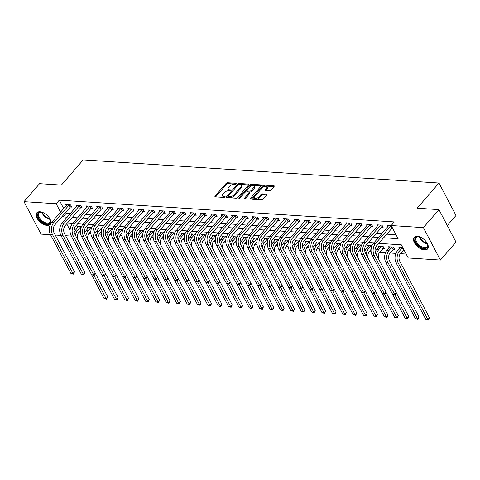 <?xml version="1.0" encoding="UTF-8"?>
<svg xmlns="http://www.w3.org/2000/svg" width="480" height="480" viewBox="0 0 480 480"><rect width="100%" height="100%" fill="white"/><g stroke="black" fill="none" stroke-linecap="round" stroke-linejoin="round"><path stroke-width="0.72" d="M236.346 183.81A0.78 0.384 -27.7 0 0 236.466 183.414A0.78 0.384 -27.7 0 0 236.202 183.282L227.544 182.718A1.116 0.546 -27.7 0 0 226.116 183.372L215.106 196.086A1.116 0.546 -27.7 0 0 214.932 196.656A1.116 0.546 -27.7 0 0 215.31 196.842L223.968 197.406A0.78 0.384 -27.7 0 0 224.964 196.95A0.78 0.384 -27.7 0 0 225.084 196.548A0.78 0.384 -27.7 0 0 224.826 196.416L223.704 196.344A3.57 1.746 -27.7 0 1 222.504 195.744A3.57 1.746 -27.7 0 1 223.05 193.914L223.968 192.858A3.57 1.746 -27.7 0 1 228.534 190.764L229.656 190.836A0.78 0.384 -27.7 0 0 230.652 190.38A0.78 0.384 -27.7 0 0 230.772 189.978A0.78 0.384 -27.7 0 0 230.514 189.846L229.392 189.774A3.57 1.746 -27.7 0 1 228.192 189.174A3.57 1.746 -27.7 0 1 228.744 187.344L229.656 186.288A3.57 1.746 -27.7 0 1 234.222 184.194L235.344 184.266A0.78 0.384 -27.7 0 0 236.346 183.81M424.476 249.954A8.856 4.83 40.9 0 1 415.824 244.812A8.856 4.83 40.9 0 1 414.192 237.318A8.856 4.83 40.9 0 1 417.294 236.28A8.856 4.83 40.9 0 1 425.946 241.422A8.856 4.83 40.9 0 1 427.584 248.916A8.856 4.83 40.9 0 1 424.476 249.954M47.106 225.432A8.856 4.83 40.9 0 1 38.454 220.29A8.856 4.83 40.9 0 1 36.822 212.79A8.856 4.83 40.9 0 1 39.93 211.752A8.856 4.83 40.9 0 1 48.582 216.894A8.856 4.83 40.9 0 1 50.214 224.388A8.856 4.83 40.9 0 1 47.106 225.432M269.562 190.71A1.116 0.546 -27.7 0 0 270.99 190.056L274.08 186.486A1.116 0.546 -27.7 0 0 274.248 185.916A1.116 0.546 -27.7 0 0 273.876 185.73L264.258 185.1A1.116 0.546 -27.7 0 0 262.83 185.754L251.82 198.474A1.116 0.546 -27.7 0 0 251.646 199.044A1.116 0.546 -27.7 0 0 252.024 199.23L261.642 199.854A1.116 0.546 -27.7 0 0 263.064 199.2L266.796 194.892A1.116 0.546 -27.7 0 0 266.97 194.322A1.116 0.546 -27.7 0 0 266.592 194.136L262.476 193.866A1.116 0.546 -27.7 0 0 261.054 194.52L259.2 196.656A2.982 1.458 -27.7 0 1 256.488 198.282A2.982 1.458 -27.7 0 1 254.382 197.898A2.982 1.458 -27.7 0 1 254.844 196.374L262.092 188.004A2.982 1.458 -27.7 0 1 264.804 186.378A2.982 1.458 -27.7 0 1 266.91 186.756A2.982 1.458 -27.7 0 1 266.448 188.286L265.242 189.678A1.116 0.546 -27.7 0 0 265.068 190.254A1.116 0.546 -27.7 0 0 265.446 190.44L269.562 190.71M50.568 234.72L41.034 234.096L24 201.654L39.582 183.66L61.374 185.082L83.184 159.894L438.966 183.018L417.156 208.2L438.948 209.622L423.372 227.61L440.406 260.052L408.228 257.964L401.322 244.812L378.69 243.336M24 201.654L56.172 203.742L60.594 212.166M383.55 237.726L398.1 238.674L391.194 225.522L394.314 221.922L59.292 200.148L56.172 203.742M391.194 225.522L423.372 227.61M248.73 184.842A1.116 0.546 -27.7 0 0 248.904 184.266A1.116 0.546 -27.7 0 0 248.526 184.08L238.908 183.456A1.116 0.546 -27.7 0 0 237.486 184.11L226.476 196.824A1.116 0.546 -27.7 0 0 226.302 197.394A1.116 0.546 -27.7 0 0 226.674 197.586L236.292 198.21A1.116 0.546 -27.7 0 0 237.72 197.556L248.73 184.842M251.586 184.278L261.198 184.902A1.116 0.546 -27.7 0 1 261.576 185.094A1.116 0.546 -27.7 0 1 261.402 185.664L250.392 198.378A1.116 0.546 -27.7 0 1 248.964 199.032L244.854 198.762A1.116 0.546 -27.7 0 1 244.476 198.576A1.116 0.546 -27.7 0 1 244.65 198.006L249.114 192.846A1.116 0.546 -27.7 0 0 249.288 192.276A1.116 0.546 -27.7 0 0 248.91 192.09L246.18 191.91A1.116 0.546 -27.7 0 0 244.752 192.564L240.102 197.934A0.78 0.384 -27.7 0 1 239.394 198.36A0.78 0.384 -27.7 0 1 238.842 198.258A0.78 0.384 -27.7 0 1 238.962 197.862L250.158 184.932A1.116 0.546 -27.7 0 1 251.586 184.278L252.042 185.154L261.324 185.76M59.292 200.148L63.708 208.566M65.688 212.334L66.198 213.3L70.344 213.57M75.306 213.894L80.724 214.242M85.686 214.566L91.098 214.92M96.06 215.238L101.478 215.592M106.44 215.916L111.858 216.27M116.82 216.588L122.238 216.942M127.2 217.266L132.612 217.614M137.58 217.938L142.992 218.292M147.954 218.616L153.372 218.964M158.334 219.288L163.752 219.642M168.714 219.96L174.132 220.314M179.094 220.638L184.506 220.992M189.468 221.31L194.886 221.664M199.848 221.988L205.266 222.336M210.228 222.66L215.646 223.014M220.608 223.338L226.02 223.686M230.982 224.01L236.4 224.364M241.362 224.682L246.78 225.036M251.742 225.36L257.16 225.708M262.122 226.032L267.54 226.386M272.502 226.71L277.914 227.058M282.876 227.382L288.294 227.736M293.256 228.06L298.674 228.408M303.636 228.732L309.054 229.086M314.016 229.404L319.428 229.758M324.39 230.082L329.808 230.43M334.77 230.754L340.188 231.108M345.15 231.432L350.568 231.78M355.53 232.104L360.942 232.458M365.91 232.776L371.322 233.13M376.284 233.454L381.702 233.808M386.664 234.126L396.036 234.738M70.404 207.012L71.76 207.096L70.608 204.906L65.628 204.582L66.21 205.686M80.784 207.684L82.14 207.774L80.988 205.578L76.008 205.254L76.584 206.358M91.164 208.356L92.52 208.446L91.368 206.256L86.388 205.932L86.964 207.036M101.544 209.034L102.894 209.124L101.748 206.928L96.762 206.604L97.344 207.708M111.918 209.706L113.274 209.796L112.122 207.606L107.142 207.282L107.724 208.386M122.298 210.384L123.654 210.468L122.502 208.278L117.522 207.954L118.098 209.058M132.678 211.056L134.034 211.146L132.882 208.95L127.902 208.626L128.478 209.73M143.058 211.734L144.414 211.818L143.262 209.628L138.276 209.304L138.858 210.408M153.438 212.406L154.788 212.496L153.636 210.3L148.656 209.976L149.238 211.08M163.812 213.078L165.168 213.168L164.016 210.978L159.036 210.654L159.618 211.758M174.192 213.756L175.548 213.84L174.396 211.65L169.416 211.326L169.992 212.43M184.572 214.428L185.928 214.518L184.776 212.328L179.796 212.004L180.372 213.102M194.952 215.106L196.302 215.19L195.156 213L190.17 212.676L190.752 213.78M205.326 215.778L206.682 215.868L205.53 213.672L200.55 213.348L201.132 214.452M215.706 216.456L217.062 216.54L215.91 214.35L210.93 214.026L211.506 215.13M226.086 217.128L227.442 217.218L226.29 215.022L221.31 214.698L221.886 215.802M236.466 217.8L237.822 217.89L236.67 215.7L231.684 215.376L232.266 216.48M246.846 218.478L248.196 218.562L247.044 216.372L242.064 216.048L242.646 217.152M257.22 219.15L258.576 219.24L257.424 217.05L252.444 216.726L253.02 217.824M267.6 219.828L268.956 219.912L267.804 217.722L262.824 217.398L263.4 218.502M277.98 220.5L279.336 220.59L278.184 218.394L273.204 218.07L273.78 219.174M288.36 221.172L289.71 221.262L288.564 219.072L283.578 218.748L284.16 219.852M298.734 221.85L300.09 221.94L298.938 219.744L293.958 219.42L294.54 220.524M309.114 222.522L310.47 222.612L309.318 220.422L304.338 220.098L304.914 221.202M319.494 223.2L320.85 223.284L319.698 221.094L314.718 220.77L315.294 221.874M329.874 223.872L331.224 223.962L330.078 221.772L325.092 221.448L325.674 222.546M340.254 224.55L341.604 224.634L340.452 222.444L335.472 222.12L336.054 223.224M350.628 225.222L351.984 225.312L350.832 223.116L345.852 222.792L346.428 223.896M361.008 225.894L362.364 225.984L361.212 223.794L356.232 223.47L356.808 224.574M371.388 226.572L372.744 226.662L371.592 224.466L366.606 224.142L367.188 225.246M381.768 227.244L383.118 227.334L381.972 225.144L376.986 224.82L377.568 225.924M392.142 227.922L392.466 227.94M387.948 226.596L387.366 225.492L391.32 225.75M78.546 232.734L80.508 232.86M88.926 233.412L90.888 233.538M99.306 234.084L101.268 234.21M109.686 234.756L111.642 234.888M120.066 235.434L122.022 235.56M130.44 236.106L132.402 236.238M140.82 236.784L142.782 236.91M151.2 237.456L153.156 237.582M161.58 238.134L163.536 238.26M171.954 238.806L173.916 238.932M182.334 239.478L184.296 239.61M192.714 240.156L194.676 240.282M203.094 240.828L205.05 240.954M213.474 241.506L215.43 241.632M223.848 242.178L225.81 242.304M234.228 242.856L236.19 242.982M244.608 243.528L246.564 243.654M254.988 244.2L256.944 244.332M265.362 244.878L267.324 245.004M275.742 245.55L277.704 245.676M286.122 246.228L288.084 246.354M296.502 246.9L298.458 247.026M306.882 247.578L308.838 247.704M317.256 248.25L319.218 248.376M327.636 248.922L329.598 249.054M338.016 249.6L339.972 249.726M348.396 250.272L350.352 250.398M358.77 250.95L360.732 251.076M369.15 251.622L371.112 251.748M379.53 252.294L385.518 252.684M389.91 252.972L395.898 253.362M400.29 253.644L406.164 254.028M71.484 223.374L72 224.358M74.328 228.786L75.234 230.514M77.718 227.604L77.136 226.5L81.39 226.782M88.092 228.282L87.516 227.178L91.77 227.454M98.472 228.954L97.896 227.85L102.15 228.126M108.852 229.632L108.27 228.528L112.53 228.804M119.232 230.304L118.65 229.2L122.904 229.476M129.612 230.982L129.03 229.878L133.284 230.154M139.986 231.654L139.41 230.55L143.664 230.826M150.366 232.326L149.79 231.222L154.044 231.504M160.746 233.004L160.164 231.9L164.418 232.176M171.126 233.676L170.544 232.572L174.798 232.848M181.5 234.354L180.924 233.25L185.178 233.526M191.88 235.026L191.304 233.922L195.558 234.198M202.26 235.698L201.678 234.6L205.938 234.876M212.64 236.376L212.058 235.272L216.312 235.548M223.02 237.048L222.438 235.944L226.692 236.226M233.394 237.726L232.818 236.622L237.072 236.898M243.774 238.398L243.198 237.294L247.452 237.57M254.154 239.076L253.572 237.972L257.826 238.248M264.534 239.748L263.952 238.644L268.206 238.92M274.908 240.42L274.332 239.322L278.586 239.598M285.288 241.098L284.712 239.994L288.966 240.27M295.668 241.77L295.086 240.666L299.346 240.942M306.048 242.448L305.466 241.344L309.72 241.62M316.428 243.12L315.846 242.016L320.1 242.292M326.802 243.798L326.226 242.694L330.48 242.97M337.182 244.47L336.606 243.366L340.86 243.642M347.562 245.142L346.98 244.044L351.234 244.32M357.942 245.82L357.36 244.716L361.614 244.992M368.316 246.492L367.74 245.388L371.994 245.664M382.896 248.49L384.252 248.58L383.1 246.39L378.12 246.066L378.696 247.17M393.276 249.168L394.632 249.258L393.48 247.062L388.494 246.738L389.076 247.842M403.656 249.84L403.98 249.864M399.456 248.52L398.874 247.416L402.828 247.668M447.294 225.51L456 215.46L438.966 183.018M438.948 209.622L455.982 242.064L440.406 260.052M71.328 236.064L65.616 235.698M60.948 235.392L55.236 235.02M66.714 223.818L70.074 230.22M373.728 243.018L368.31 242.664M363.348 242.34L357.93 241.992M352.968 241.668L347.55 241.314M342.588 240.99L337.176 240.642M332.214 240.318L326.796 239.964M321.834 239.646L316.416 239.292M311.454 238.968L306.036 238.62M301.074 238.296L295.662 237.942M290.694 237.618L285.282 237.27M280.32 236.946L274.902 236.592M269.94 236.268L264.522 235.92M259.56 235.596L254.142 235.242M249.18 234.924L243.768 234.57M238.806 234.246L233.388 233.898M228.426 233.574L223.008 233.22M218.046 232.896L212.628 232.548M207.666 232.224L202.254 231.87M197.286 231.552L191.874 231.198M186.912 230.874L181.494 230.52M176.532 230.202L171.114 229.848M166.152 229.524L160.734 229.176M155.772 228.852L150.36 228.498M145.398 228.174L139.98 227.826M135.018 227.502L129.6 227.148M124.638 226.83L119.22 226.476M114.258 226.152L108.846 225.798M103.878 225.48L98.466 225.126M93.504 224.802L88.086 224.454M83.124 224.13L77.706 223.776M72.744 223.452L67.326 223.104M62.574 215.934L63.078 216.9L67.224 217.17M72.192 217.488L77.604 217.842M82.566 218.166L87.984 218.514M92.946 218.838L98.364 219.192M103.326 219.516L108.744 219.864M113.706 220.188L119.118 220.542M124.08 220.86L129.498 221.214M134.46 221.538L139.878 221.892M144.84 222.21L150.258 222.564M155.22 222.888L160.632 223.236M165.6 223.56L171.012 223.914M175.974 224.238L181.392 224.586M186.354 224.91L191.772 225.264M196.734 225.582L202.152 225.936M207.114 226.26L212.526 226.608M217.488 226.932L222.906 227.286M227.868 227.61L233.286 227.958M238.248 228.282L243.666 228.636M248.628 228.96L254.04 229.308M259.002 229.632L264.42 229.986M269.382 230.304L274.8 230.658M279.762 230.982L285.18 231.33M290.142 231.654L295.56 232.008M300.522 232.332L305.934 232.68M310.896 233.004L316.314 233.358M321.276 233.676L326.694 234.03M331.656 234.354L337.074 234.708M342.036 235.026L347.448 235.38M352.41 235.704L357.828 236.052M362.79 236.376L368.208 236.73M373.17 237.054L378.588 237.402M66.198 213.3L63.078 216.9M228.192 189.174L228.654 190.05A3.57 1.746 -27.7 0 0 229.854 190.65L229.392 189.774M230.262 190.68L229.854 190.65M222.504 195.744L222.96 196.62A3.57 1.746 -27.7 0 0 224.166 197.22L223.704 196.344M224.574 197.25L224.166 197.22M235.956 184.11L228 183.594A1.116 0.546 -27.7 0 0 226.578 184.248L215.646 196.866M228.21 196.23L227.016 197.604M248.646 184.938L239.37 184.332A1.116 0.546 -27.7 0 0 238.242 184.716M238.95 184.5A0.78 0.384 -27.7 0 0 237.954 184.962L228.288 196.122A0.78 0.384 -27.7 0 0 228.168 196.518A0.78 0.384 -27.7 0 0 228.432 196.65L229.614 196.728A3.57 1.746 -27.7 0 0 234.174 194.64L240.786 187.008A3.57 1.746 -27.7 0 0 241.332 185.184A3.57 1.746 -27.7 0 0 240.132 184.578L238.95 184.5M228.168 196.518L228.63 197.4A0.78 0.384 -27.7 0 0 228.888 197.532L228.432 196.65M241.332 185.184L241.794 186.06A3.57 1.746 -27.7 0 1 241.242 187.884L234.636 195.516A3.57 1.746 -27.7 0 1 230.07 197.604L228.888 197.532M245.19 198.786L249.576 193.728A1.116 0.546 -27.7 0 0 249.744 193.152L249.288 192.276M244.878 192.438L246.732 190.296M249.582 187.002L250.62 185.808L250.158 184.932M253.746 187.5A2.982 1.458 -27.7 0 0 254.208 185.97A2.982 1.458 -27.7 0 0 252.096 185.592A2.982 1.458 -27.7 0 0 249.384 187.212L246.834 190.164A1.116 0.546 -27.7 0 0 246.66 190.734A1.116 0.546 -27.7 0 0 247.038 190.92L249.768 191.1A1.116 0.546 -27.7 0 0 251.196 190.446L253.746 187.5L254.208 188.376A2.982 1.458 -27.7 0 0 254.67 186.846L254.208 185.97M246.66 190.734L247.122 191.61A1.116 0.546 -27.7 0 0 247.494 191.802L247.038 190.92M254.208 188.376L251.652 191.322A1.116 0.546 -27.7 0 1 250.224 191.976L247.494 191.802M252.042 185.154A1.116 0.546 -27.7 0 0 250.62 185.808M266.91 186.756L267.372 187.632A2.982 1.458 -27.7 0 1 266.91 189.162L265.788 190.464M254.382 197.898L254.844 198.78A2.982 1.458 -27.7 0 0 256.95 199.158A2.982 1.458 -27.7 0 0 259.662 197.532L259.2 196.656M266.718 194.988L262.938 194.742A1.116 0.546 -27.7 0 0 261.51 195.396L259.662 197.532M273.996 186.582L264.72 185.982A1.116 0.546 -27.7 0 0 263.292 186.636L262.29 187.794M254.67 196.584L252.36 199.254M80.478 230.466L78.858 232.344A5.676 3.864 93.7 0 0 77.814 239.832M75.474 235.38A8.52 5.796 -86.3 0 1 77.706 230.148L80.766 226.74M78.492 226.59L75.63 230.016L77.706 230.148M95.28 273.156L107.712 296.838L106.596 299.196L104.076 298.5L74.406 241.992A8.52 5.796 -86.3 0 1 74.124 241.392M104.076 298.5L106.152 298.638L93.99 275.466M74.208 232.332A8.52 5.796 -86.3 0 1 75.63 230.016M106.596 299.196L106.152 298.638L107.712 296.838M80.982 227.892L80.484 226.944M66.984 204.672L51.66 222.486L53.73 222.624L69.258 204.816M71.352 206.322L70.122 207.216L54.882 224.814A5.676 3.864 93.7 0 0 54.072 232.794L74.532 271.776L73.416 274.134L70.896 273.438L50.436 234.462A8.52 5.796 -86.3 0 1 51.66 222.486M70.896 273.438L72.972 273.57L52.512 234.594A8.52 5.796 -86.3 0 1 53.73 222.624M73.416 274.134L72.972 273.57L74.532 271.776M70.122 207.216L68.976 205.02M90.858 231.144L89.238 233.016A5.676 3.864 93.7 0 0 88.194 240.51M85.854 236.052A8.52 5.796 -86.3 0 1 88.086 230.826L91.14 227.412M88.872 227.268L86.01 230.688L88.086 230.826M105.66 273.834L118.092 297.516L116.976 299.874L114.456 299.178L84.786 242.664A8.52 5.796 -86.3 0 1 84.504 242.07M114.456 299.178L116.532 299.31L104.37 276.144M84.588 233.004A8.52 5.796 -86.3 0 1 86.01 230.688M116.976 299.874L116.532 299.31L118.092 297.516M91.356 228.564L90.864 227.616M101.238 231.816L99.612 233.694A5.676 3.864 93.7 0 0 98.568 241.182M96.234 236.73A8.52 5.796 -86.3 0 1 98.46 231.498L101.52 228.09M99.246 227.94L96.39 231.366L98.46 231.498M116.034 274.506L128.472 298.188L127.356 300.546L124.836 299.85L95.166 243.336A8.52 5.796 -86.3 0 1 94.884 242.742M124.836 299.85L126.912 299.988L114.75 276.816M94.968 233.682A8.52 5.796 -86.3 0 1 96.39 231.366M127.356 300.546L126.912 299.988L128.472 298.188M101.736 229.236L101.238 228.294M111.618 232.494L109.992 234.366A5.676 3.864 93.7 0 0 108.948 241.86M106.608 237.402A8.52 5.796 -86.3 0 1 108.84 232.176L111.9 228.762M109.626 228.612L106.764 232.038L108.84 232.176M126.414 275.178L138.846 298.86L137.736 301.224L135.216 300.528L105.546 244.014A8.52 5.796 -86.3 0 1 105.258 243.414M135.216 300.528L137.292 300.66L125.124 277.494M105.342 234.354A8.52 5.796 -86.3 0 1 106.764 232.038M137.736 301.224L137.292 300.66L138.846 298.86M112.116 229.914L111.618 228.966M77.364 205.344L62.034 223.164L64.11 223.296L79.632 205.494M81.732 206.994L80.502 207.888L65.262 225.486A5.676 3.864 93.7 0 0 64.446 233.472L84.912 272.448L83.796 274.806L81.276 274.11L60.816 235.134A8.52 5.796 -86.3 0 1 62.034 223.164M81.276 274.11L83.352 274.248L62.892 235.272A8.52 5.796 -86.3 0 1 64.11 223.296M83.796 274.806L83.352 274.248L84.912 272.448M80.502 207.888L79.35 205.698M87.738 206.016L72.414 223.836L74.49 223.974L90.012 206.166M92.112 207.672L90.882 208.566L75.642 226.164A5.676 3.864 93.7 0 0 74.826 234.144L95.292 273.12L94.176 275.478L91.656 274.788L71.196 235.812A8.52 5.796 -86.3 0 1 72.414 223.836M91.656 274.788L93.732 274.92L73.266 235.944A8.52 5.796 -86.3 0 1 74.49 223.974M94.176 275.478L93.732 274.92L95.292 273.12M90.882 208.566L89.73 206.37M98.118 206.694L82.794 224.508L84.87 224.646L100.392 206.838M102.486 208.344L101.262 209.238L86.022 226.836A5.676 3.864 93.7 0 0 85.206 234.822L105.666 273.798L104.556 276.156L102.036 275.46L81.57 236.484A8.52 5.796 -86.3 0 1 82.794 224.508M102.036 275.46L104.112 275.598L83.646 236.622A8.52 5.796 -86.3 0 1 84.87 224.646M104.556 276.156L104.112 275.598L105.666 273.798M101.262 209.238L100.11 207.048M121.992 233.166L120.372 235.038A5.676 3.864 93.7 0 0 119.328 242.532M116.988 238.08A8.52 5.796 -86.3 0 1 119.22 232.848L122.28 229.434M120.006 229.29L117.144 232.716L119.22 232.848M136.794 275.856L149.226 299.538L148.11 301.896L145.596 301.2L115.926 244.686A8.52 5.796 -86.3 0 1 115.638 244.092M145.596 301.2L147.672 301.338L135.504 278.166M115.722 235.032A8.52 5.796 -86.3 0 1 117.144 232.716M148.11 301.896L147.672 301.338L149.226 299.538M122.496 230.586L121.998 229.644M108.498 207.366L93.174 225.186L95.25 225.318L110.772 207.516M112.866 209.016L111.642 209.91L96.396 227.514A5.676 3.864 93.7 0 0 95.586 235.494L116.046 274.47L114.93 276.828L112.416 276.138L91.95 237.162A8.52 5.796 -86.3 0 1 93.174 225.186M112.416 276.138L114.492 276.27L94.026 237.294A8.52 5.796 -86.3 0 1 95.25 225.318M114.93 276.828L114.492 276.27L116.046 274.47M111.642 209.91L110.49 207.72M49.524 218.202A7.668 4.182 40.9 0 1 50.196 219.774A7.668 4.182 40.9 0 1 50.424 221.292A7.668 4.182 40.9 0 1 43.908 222.96A7.668 4.182 40.9 0 1 37.608 214.74A7.668 4.182 40.9 0 1 41.394 212.148A7.668 4.182 40.9 0 1 43.044 212.592M41.658 212.19A7.098 3.87 -139.1 0 0 38.964 213.006A7.098 3.87 -139.1 0 0 38.394 214.62A7.098 3.87 -139.1 0 0 42.978 221.49A7.098 3.87 -139.1 0 0 49.692 222.3A7.098 3.87 -139.1 0 0 50.262 220.686A7.098 3.87 -139.1 0 0 50.118 219.522M37.248 212.4A8.802 4.8 -139.1 0 0 36.66 214.254A8.802 4.8 -139.1 0 0 42.204 222.678A8.802 4.8 -139.1 0 0 50.544 223.914M426.894 242.73A7.668 4.182 40.9 0 1 427.566 244.296A7.668 4.182 40.9 0 1 424.494 248.46A7.668 4.182 40.9 0 1 415.782 242.178A7.668 4.182 40.9 0 1 418.278 236.622A7.668 4.182 40.9 0 1 418.764 236.676A7.668 4.182 40.9 0 1 420.414 237.114M419.022 236.718A7.098 3.87 -139.1 0 0 418.818 236.7A7.098 3.87 -139.1 0 0 416.328 237.534A7.098 3.87 -139.1 0 0 417.642 243.54A7.098 3.87 -139.1 0 0 424.572 247.662A7.098 3.87 -139.1 0 0 427.062 246.828A7.098 3.87 -139.1 0 0 427.488 244.044M414.612 236.922A8.802 4.8 -139.1 0 0 416.46 244.356A8.802 4.8 -139.1 0 0 424.95 249.336A8.802 4.8 -139.1 0 0 427.914 248.436M132.372 233.844L130.752 235.716A5.676 3.864 93.7 0 0 129.708 243.21M127.368 238.752A8.52 5.796 -86.3 0 1 129.6 233.526L132.66 230.112M130.386 229.962L127.524 233.388L129.6 233.526M147.174 276.528L159.606 300.21L158.49 302.568L155.97 301.878L126.3 245.364A8.52 5.796 -86.3 0 1 126.018 244.764M155.97 301.878L158.046 302.01L145.884 278.844M126.102 235.704A8.52 5.796 -86.3 0 1 127.524 233.388M158.49 302.568L158.046 302.01L159.606 300.21M132.87 231.264L132.378 230.316M118.878 208.044L103.548 225.858L105.624 225.996L121.146 208.188M123.246 209.694L122.016 210.588L106.776 228.186A5.676 3.864 93.7 0 0 105.96 236.172L126.426 275.148L125.31 277.506L122.79 276.81L102.33 237.834A8.52 5.796 -86.3 0 1 103.548 225.858M122.79 276.81L124.866 276.942L104.406 237.966A8.52 5.796 -86.3 0 1 105.624 225.996M125.31 277.506L124.866 276.942L126.426 275.148M122.016 210.588L120.864 208.398M142.752 234.516L141.126 236.388A5.676 3.864 93.7 0 0 140.088 243.882M137.748 239.43A8.52 5.796 -86.3 0 1 139.98 234.198L143.034 230.784M140.766 230.64L137.904 234.06L139.98 234.198M157.554 277.206L169.986 300.888L168.87 303.246L166.35 302.55L136.68 246.036A8.52 5.796 -86.3 0 1 136.398 245.442M166.35 302.55L168.426 302.688L156.264 279.516M136.482 236.376A8.52 5.796 -86.3 0 1 137.904 234.06M168.87 303.246L168.426 302.688L169.986 300.888M143.25 231.936L142.752 230.994M129.252 208.716L113.928 226.536L116.004 226.668L131.526 208.866M133.626 210.366L132.396 211.26L117.156 228.864A5.676 3.864 93.7 0 0 116.34 236.844L136.806 275.82L135.69 278.178L133.17 277.482L112.71 238.506A8.52 5.796 -86.3 0 1 113.928 226.536M133.17 277.482L135.246 277.62L114.786 238.644A8.52 5.796 -86.3 0 1 116.004 226.668M135.69 278.178L135.246 277.62L136.806 275.82M132.396 211.26L131.244 209.07M153.132 235.188L151.506 237.066A5.676 3.864 93.7 0 0 150.462 244.554M148.128 240.102A8.52 5.796 -86.3 0 1 150.354 234.87L153.414 231.462M151.14 231.312L148.278 234.738L150.354 234.87M167.928 277.878L180.366 301.56L179.25 303.918L176.73 303.222L147.06 246.714A8.52 5.796 -86.3 0 1 146.772 246.114M176.73 303.222L178.806 303.36L166.644 280.188M146.856 237.054A8.52 5.796 -86.3 0 1 148.278 234.738M179.25 303.918L178.806 303.36L180.366 301.56M153.63 232.614L153.132 231.666M139.632 209.394L124.308 227.208L126.384 227.346L141.906 209.538M144.006 211.044L142.776 211.938L127.536 229.536A5.676 3.864 93.7 0 0 126.72 237.516L147.186 276.492L146.07 278.856L143.55 278.16L123.084 239.184A8.52 5.796 -86.3 0 1 124.308 227.208M143.55 278.16L145.626 278.292L125.16 239.316A8.52 5.796 -86.3 0 1 126.384 227.346M146.07 278.856L145.626 278.292L147.186 276.492M142.776 211.938L141.624 209.742M163.506 235.866L161.886 237.738A5.676 3.864 93.7 0 0 160.842 245.232M158.502 240.774A8.52 5.796 -86.3 0 1 160.734 235.548L163.794 232.134M161.52 231.99L158.658 235.41L160.734 235.548M178.308 278.556L190.74 302.238L189.624 304.596L187.11 303.9L157.44 247.386A8.52 5.796 -86.3 0 1 157.152 246.792M187.11 303.9L189.186 304.032L177.018 280.866M157.236 237.726A8.52 5.796 -86.3 0 1 158.658 235.41M189.624 304.596L189.186 304.032L190.74 302.238M164.01 233.286L163.512 232.338M150.012 210.066L134.688 227.886L136.764 228.018L152.286 210.216M154.38 211.716L153.156 212.61L137.91 230.208A5.676 3.864 93.7 0 0 137.1 238.194L157.56 277.17L156.444 279.528L153.93 278.832L133.464 239.856A8.52 5.796 -86.3 0 1 134.688 227.886M153.93 278.832L156.006 278.97L135.54 239.994A8.52 5.796 -86.3 0 1 136.764 228.018M156.444 279.528L156.006 278.97L157.56 277.17M153.156 212.61L152.004 210.42M173.886 236.538L172.266 238.416A5.676 3.864 93.7 0 0 171.222 245.904M168.882 241.452A8.52 5.796 -86.3 0 1 171.114 236.22L174.174 232.812M171.9 232.662L169.038 236.088L171.114 236.22M188.688 279.228L201.12 302.91L200.004 305.268L197.484 304.572L167.814 248.058A8.52 5.796 -86.3 0 1 167.532 247.464M197.484 304.572L199.56 304.71L187.398 281.538M167.616 238.404A8.52 5.796 -86.3 0 1 169.038 236.088M200.004 305.268L199.56 304.71L201.12 302.91M174.39 233.958L173.892 233.016M160.392 210.738L145.062 228.558L147.138 228.696L162.666 210.888M164.76 212.394L163.53 213.288L148.29 230.886A5.676 3.864 93.7 0 0 147.48 238.866L167.94 277.842L166.824 280.2L164.304 279.51L143.844 240.534A8.52 5.796 -86.3 0 1 145.062 228.558M164.304 279.51L166.38 279.642L145.92 240.666A8.52 5.796 -86.3 0 1 147.138 228.696M166.824 280.2L166.38 279.642L167.94 277.842M163.53 213.288L162.384 211.092M184.266 237.216L182.64 239.088A5.676 3.864 93.7 0 0 181.602 246.582M179.262 242.124A8.52 5.796 -86.3 0 1 181.494 236.898L184.548 233.484M182.28 233.334L179.418 236.76L181.494 236.898M199.068 279.9L211.5 303.582L210.384 305.94L207.864 305.25L178.194 248.736A8.52 5.796 -86.3 0 1 177.912 248.136M207.864 305.25L209.94 305.382L197.778 282.216M177.996 239.076A8.52 5.796 -86.3 0 1 179.418 236.76M210.384 305.94L209.94 305.382L211.5 303.582M184.764 234.636L184.272 233.688M170.766 211.416L155.442 229.23L157.518 229.368L173.04 211.56M175.14 213.066L173.91 213.96L158.67 231.558A5.676 3.864 93.7 0 0 157.854 239.544L178.32 278.52L177.204 280.878L174.684 280.182L154.224 241.206A8.52 5.796 -86.3 0 1 155.442 229.23M174.684 280.182L176.76 280.32L156.3 241.344A8.52 5.796 -86.3 0 1 157.518 229.368M177.204 280.878L176.76 280.32L178.32 278.52M173.91 213.96L172.758 211.77M194.646 237.888L193.02 239.76A5.676 3.864 93.7 0 0 191.976 247.254M189.642 242.802A8.52 5.796 -86.3 0 1 191.868 237.57L194.928 234.156M192.654 234.012L189.792 237.438L191.868 237.57M209.442 280.578L221.88 304.26L220.764 306.618L218.244 305.922L188.574 249.408A8.52 5.796 -86.3 0 1 188.292 248.814M218.244 305.922L220.32 306.06L208.158 282.888M188.376 239.748A8.52 5.796 -86.3 0 1 189.792 237.438M220.764 306.618L220.32 306.06L221.88 304.26M195.144 235.308L194.646 234.366M181.146 212.088L165.822 229.908L167.898 230.04L183.42 212.238M185.52 213.738L184.29 214.632L169.05 232.236A5.676 3.864 93.7 0 0 168.234 240.216L188.7 279.192L187.584 281.55L185.064 280.86L164.604 241.884A8.52 5.796 -86.3 0 1 165.822 229.908M185.064 280.86L187.14 280.992L166.674 242.016A8.52 5.796 -86.3 0 1 167.898 230.04M187.584 281.55L187.14 280.992L188.7 279.192M184.29 214.632L183.138 212.442M205.026 238.566L203.4 240.438A5.676 3.864 93.7 0 0 202.356 247.932M200.016 243.474A8.52 5.796 -86.3 0 1 202.248 238.248L205.308 234.834M203.034 234.684L200.172 238.11L202.248 238.248M219.822 281.25L232.254 304.932L231.144 307.29L228.624 306.6L198.954 250.086A8.52 5.796 -86.3 0 1 198.666 249.486M228.624 306.6L230.7 306.732L218.532 283.566M198.75 240.426A8.52 5.796 -86.3 0 1 200.172 238.11M231.144 307.29L230.7 306.732L232.254 304.932M205.524 235.986L205.026 235.038M191.526 212.766L176.202 230.58L178.278 230.718L193.8 212.91M195.894 214.416L194.67 215.31L179.43 232.908A5.676 3.864 93.7 0 0 178.614 240.894L199.074 279.87L197.964 282.228L195.444 281.532L174.978 242.556A8.52 5.796 -86.3 0 1 176.202 230.58M195.444 281.532L197.52 281.664L177.054 242.688A8.52 5.796 -86.3 0 1 178.278 230.718M197.964 282.228L197.52 281.664L199.074 279.87M194.67 215.31L193.518 213.114M215.4 239.238L213.78 241.11A5.676 3.864 93.7 0 0 212.736 248.604M210.396 244.152A8.52 5.796 -86.3 0 1 212.628 238.92L215.688 235.506M213.414 235.362L210.552 238.782L212.628 238.92M230.202 281.928L242.634 305.61L241.518 307.968L239.004 307.272L209.334 250.758A8.52 5.796 -86.3 0 1 209.046 250.164M239.004 307.272L241.074 307.404L228.912 284.238M209.13 241.098A8.52 5.796 -86.3 0 1 210.552 238.782M241.518 307.968L241.074 307.404L242.634 305.61M215.904 236.658L215.406 235.71M201.906 213.438L186.582 231.258L188.658 231.39L204.18 213.588M206.274 215.088L205.044 215.982L189.804 233.586A5.676 3.864 93.7 0 0 188.994 241.566L209.454 280.542L208.338 282.9L205.824 282.204L185.358 243.228A8.52 5.796 -86.3 0 1 186.582 231.258M205.824 282.204L207.9 282.342L187.434 243.366A8.52 5.796 -86.3 0 1 188.658 231.39M208.338 282.9L207.9 282.342L209.454 280.542M205.044 215.982L203.898 213.792M225.78 239.91L224.16 241.788A5.676 3.864 93.7 0 0 223.116 249.276M220.776 244.824A8.52 5.796 -86.3 0 1 223.008 239.592L226.068 236.184M223.794 236.034L220.932 239.46L223.008 239.592M240.582 282.6L253.014 306.282L251.898 308.64L249.378 307.944L219.708 251.436A8.52 5.796 -86.3 0 1 219.426 250.836M249.378 307.944L251.454 308.082L239.292 284.91M219.51 241.776A8.52 5.796 -86.3 0 1 220.932 239.46M251.898 308.64L251.454 308.082L253.014 306.282M226.278 237.336L225.786 236.388M212.286 214.116L196.956 231.93L199.032 232.068L214.554 214.26M216.654 215.766L215.424 216.66L200.184 234.258A5.676 3.864 93.7 0 0 199.368 242.238L219.834 281.214L218.718 283.578L216.198 282.882L195.738 243.906A8.52 5.796 -86.3 0 1 196.956 231.93M216.198 282.882L218.274 283.014L197.814 244.038A8.52 5.796 -86.3 0 1 199.032 232.068M218.718 283.578L218.274 283.014L219.834 281.214M215.424 216.66L214.272 214.464M236.16 240.588L234.534 242.46A5.676 3.864 93.7 0 0 233.496 249.954M231.156 245.496A8.52 5.796 -86.3 0 1 233.388 240.27L236.442 236.856M234.174 236.712L231.312 240.132L233.388 240.27M250.962 283.278L263.394 306.954L262.278 309.318L259.758 308.622L230.088 252.108A8.52 5.796 -86.3 0 1 229.806 251.514M259.758 308.622L261.834 308.754L249.672 285.588M229.89 242.448A8.52 5.796 -86.3 0 1 231.312 240.132M262.278 309.318L261.834 308.754L263.394 306.954M236.658 238.008L236.16 237.06M222.66 214.788L207.336 232.608L209.412 232.74L224.934 214.938M227.034 216.438L225.804 217.332L210.564 234.93A5.676 3.864 93.7 0 0 209.748 242.916L230.214 281.892L229.098 284.25L226.578 283.554L206.118 244.578A8.52 5.796 -86.3 0 1 207.336 232.608M226.578 283.554L228.654 283.692L208.194 244.716A8.52 5.796 -86.3 0 1 209.412 232.74M229.098 284.25L228.654 283.692L230.214 281.892M225.804 217.332L224.652 215.142M246.54 241.26L244.914 243.138A5.676 3.864 93.7 0 0 243.87 250.626M241.536 246.174A8.52 5.796 -86.3 0 1 243.762 240.942L246.822 237.534M244.548 237.384L241.686 240.81L243.762 240.942M261.336 283.95L273.768 307.632L272.658 309.99L270.138 309.294L240.468 252.78A8.52 5.796 -86.3 0 1 240.18 252.186M270.138 309.294L272.214 309.432L260.052 286.26M240.264 243.126A8.52 5.796 -86.3 0 1 241.686 240.81M272.658 309.99L272.214 309.432L273.768 307.632M247.038 238.68L246.54 237.738M233.04 215.46L217.716 233.28L219.792 233.412L235.314 215.61M237.414 217.116L236.184 218.01L220.944 235.608A5.676 3.864 93.7 0 0 220.128 243.588L240.588 282.564L239.478 284.922L236.958 284.232L216.492 245.256A8.52 5.796 -86.3 0 1 217.716 233.28M236.958 284.232L239.034 284.364L218.568 245.388A8.52 5.796 -86.3 0 1 219.792 233.412M239.478 284.922L239.034 284.364L240.588 282.564M236.184 218.01L235.032 215.814M256.914 241.938L255.294 243.81A5.676 3.864 93.7 0 0 254.25 251.304M251.91 246.846A8.52 5.796 -86.3 0 1 254.142 241.62L257.202 238.206M254.928 238.056L252.066 241.482L254.142 241.62M271.716 284.622L284.148 308.304L283.032 310.662L280.518 309.972L250.848 253.458A8.52 5.796 -86.3 0 1 250.56 252.858M280.518 309.972L282.594 310.104L270.426 286.938M250.644 243.798A8.52 5.796 -86.3 0 1 252.066 241.482M283.032 310.662L282.594 310.104L284.148 308.304M257.418 239.358L256.92 238.41M243.42 216.138L228.096 233.952L230.172 234.09L245.694 216.282M247.788 217.788L246.564 218.682L231.318 236.28A5.676 3.864 93.7 0 0 230.508 244.266L250.968 283.242L249.852 285.6L247.338 284.904L226.872 245.928A8.52 5.796 -86.3 0 1 228.096 233.952M247.338 284.904L249.414 285.042L228.948 246.066A8.52 5.796 -86.3 0 1 230.172 234.09M249.852 285.6L249.414 285.042L250.968 283.242M246.564 218.682L245.412 216.492M267.294 242.61L265.674 244.482A5.676 3.864 93.7 0 0 264.63 251.976M262.29 247.524A8.52 5.796 -86.3 0 1 264.522 242.292L267.582 238.878M265.308 238.734L262.446 242.16L264.522 242.292M282.096 285.3L294.528 308.982L293.412 311.34L290.892 310.644L261.222 254.13A8.52 5.796 -86.3 0 1 260.94 253.536M290.892 310.644L292.968 310.782L280.806 287.61M261.024 244.47A8.52 5.796 -86.3 0 1 262.446 242.16M293.412 311.34L292.968 310.782L294.528 308.982M267.792 240.03L267.3 239.088M253.8 216.81L238.47 234.63L240.546 234.762L256.074 216.96M258.168 218.46L256.938 219.354L241.698 236.958A5.676 3.864 93.7 0 0 240.888 244.938L261.348 283.914L260.232 286.272L257.712 285.582L237.252 246.6A8.52 5.796 -86.3 0 1 238.47 234.63M257.712 285.582L259.788 285.714L239.328 246.738A8.52 5.796 -86.3 0 1 240.546 234.762M260.232 286.272L259.788 285.714L261.348 283.914M256.938 219.354L255.792 217.164M277.674 243.288L276.048 245.16A5.676 3.864 93.7 0 0 275.01 252.654M272.67 248.196A8.52 5.796 -86.3 0 1 274.902 242.97L277.956 239.556M275.688 239.406L272.826 242.832L274.902 242.97M292.476 285.972L304.908 309.654L303.792 312.012L301.272 311.322L271.602 254.808A8.52 5.796 -86.3 0 1 271.32 254.208M301.272 311.322L303.348 311.454L291.186 288.288M271.404 245.148A8.52 5.796 -86.3 0 1 272.826 242.832M303.792 312.012L303.348 311.454L304.908 309.654M278.172 240.708L277.674 239.76M264.174 217.488L248.85 235.302L250.926 235.44L266.448 217.632M268.548 219.138L267.318 220.032L252.078 237.63A5.676 3.864 93.7 0 0 251.262 245.616L271.728 284.592L270.612 286.95L268.092 286.254L247.632 247.278A8.52 5.796 -86.3 0 1 248.85 235.302M268.092 286.254L270.168 286.386L249.708 247.41A8.52 5.796 -86.3 0 1 250.926 235.44M270.612 286.95L270.168 286.386L271.728 284.592M267.318 220.032L266.166 217.836M288.054 243.96L286.428 245.832A5.676 3.864 93.7 0 0 285.384 253.326M283.05 248.874A8.52 5.796 -86.3 0 1 285.276 243.642L288.336 240.228M286.062 240.084L283.2 243.504L285.276 243.642M302.85 286.65L315.288 310.332L314.172 312.69L311.652 311.994L281.982 255.48A8.52 5.796 -86.3 0 1 281.7 254.886M311.652 311.994L313.728 312.126L301.566 288.96M281.784 245.82A8.52 5.796 -86.3 0 1 283.2 243.504M314.172 312.69L313.728 312.126L315.288 310.332M288.552 241.38L288.054 240.432M274.554 218.16L259.23 235.98L261.306 236.112L276.828 218.31M278.928 219.81L277.698 220.704L262.458 238.308A5.676 3.864 93.7 0 0 261.642 246.288L282.108 285.264L280.992 287.622L278.472 286.926L258.006 247.95A8.52 5.796 -86.3 0 1 259.23 235.98M278.472 286.926L280.548 287.064L260.082 248.088A8.52 5.796 -86.3 0 1 261.306 236.112M280.992 287.622L280.548 287.064L282.108 285.264M277.698 220.704L276.546 218.514M298.428 244.632L296.808 246.51A5.676 3.864 93.7 0 0 295.764 253.998M293.424 249.546A8.52 5.796 -86.3 0 1 295.656 244.314L298.716 240.906M296.442 240.756L293.58 244.182L295.656 244.314M313.23 287.322L325.662 311.004L324.552 313.362L322.032 312.666L292.362 256.152A8.52 5.796 -86.3 0 1 292.074 255.558M322.032 312.666L324.108 312.804L311.94 289.632M292.158 246.498A8.52 5.796 -86.3 0 1 293.58 244.182M324.552 313.362L324.108 312.804L325.662 311.004M298.932 242.058L298.434 241.11M284.934 218.838L269.61 236.652L271.686 236.79L287.208 218.982M289.302 220.488L288.078 221.382L272.838 238.98A5.676 3.864 93.7 0 0 272.022 246.96L292.482 285.936L291.372 288.3L288.852 287.604L268.386 248.628A8.52 5.796 -86.3 0 1 269.61 236.652M288.852 287.604L290.928 287.736L270.462 248.76A8.52 5.796 -86.3 0 1 271.686 236.79M291.372 288.3L290.928 287.736L292.482 285.936M288.078 221.382L286.926 219.186M308.808 245.31L307.188 247.182A5.676 3.864 93.7 0 0 306.144 254.676M303.804 250.218A8.52 5.796 -86.3 0 1 306.036 244.992L309.096 241.578M306.822 241.434L303.96 244.854L306.036 244.992M323.61 288L336.042 311.676L334.926 314.04L332.412 313.344L302.736 256.83A8.52 5.796 -86.3 0 1 302.454 256.236M332.412 313.344L334.482 313.476L322.32 290.31M302.538 247.17A8.52 5.796 -86.3 0 1 303.96 244.854M334.926 314.04L334.482 313.476L336.042 311.676M309.312 242.73L308.814 241.782M295.314 219.51L279.99 237.33L282.066 237.462L297.588 219.66M299.682 221.16L298.452 222.054L283.212 239.652A5.676 3.864 93.7 0 0 282.402 247.638L302.862 286.614L301.746 288.972L299.232 288.276L278.766 249.3A8.52 5.796 -86.3 0 1 279.99 237.33M299.232 288.276L301.302 288.414L280.842 249.438A8.52 5.796 -86.3 0 1 282.066 237.462M301.746 288.972L301.302 288.414L302.862 286.614M298.452 222.054L297.306 219.864M319.188 245.982L317.568 247.86A5.676 3.864 93.7 0 0 316.524 255.348M314.184 250.896A8.52 5.796 -86.3 0 1 316.416 245.664L319.476 242.256M317.202 242.106L314.34 245.532L316.416 245.664M333.99 288.672L346.422 312.354L345.306 314.712L342.786 314.016L313.116 257.502A8.52 5.796 -86.3 0 1 312.834 256.908M342.786 314.016L344.862 314.154L332.7 290.982M312.918 247.848A8.52 5.796 -86.3 0 1 314.34 245.532M345.306 314.712L344.862 314.154L346.422 312.354M319.686 243.402L319.194 242.46M305.694 220.182L290.364 238.002L292.44 238.134L307.962 220.332M310.062 221.838L308.832 222.732L293.592 240.33A5.676 3.864 93.7 0 0 292.776 248.31L313.242 287.286L312.126 289.644L309.606 288.954L289.146 249.978A8.52 5.796 -86.3 0 1 290.364 238.002M309.606 288.954L311.682 289.086L291.222 250.11A8.52 5.796 -86.3 0 1 292.44 238.134M312.126 289.644L311.682 289.086L313.242 287.286M308.832 222.732L307.68 220.536M329.568 246.66L327.942 248.532A5.676 3.864 93.7 0 0 326.904 256.026M324.564 251.568A8.52 5.796 -86.3 0 1 326.796 246.342L329.85 242.928M327.582 242.778L324.72 246.204L326.796 246.342M344.37 289.344L356.802 313.026L355.686 315.384L353.166 314.694L323.496 258.18A8.52 5.796 -86.3 0 1 323.214 257.58M353.166 314.694L355.242 314.826L343.08 291.66M323.298 248.52A8.52 5.796 -86.3 0 1 324.72 246.204M355.686 315.384L355.242 314.826L356.802 313.026M330.066 244.08L329.568 243.132M316.068 220.86L300.744 238.674L302.82 238.812L318.342 221.004M320.442 222.51L319.212 223.404L303.972 241.002A5.676 3.864 93.7 0 0 303.156 248.988L323.622 287.964L322.506 290.322L319.986 289.626L299.526 250.65A8.52 5.796 -86.3 0 1 300.744 238.674M319.986 289.626L322.062 289.764L301.602 250.788A8.52 5.796 -86.3 0 1 302.82 238.812M322.506 290.322L322.062 289.764L323.622 287.964M319.212 223.404L318.06 221.214M339.948 247.332L338.322 249.204A5.676 3.864 93.7 0 0 337.278 256.698M334.944 252.246A8.52 5.796 -86.3 0 1 337.17 247.014L340.23 243.6M337.956 243.456L335.094 246.882L337.17 247.014M354.744 290.022L367.176 313.704L366.066 316.062L363.546 315.366L333.876 258.852A8.52 5.796 -86.3 0 1 333.588 258.258M363.546 315.366L365.622 315.504L353.454 292.332M333.672 249.192A8.52 5.796 -86.3 0 1 335.094 246.882M366.066 316.062L365.622 315.504L367.176 313.704M340.446 244.752L339.948 243.81M326.448 221.532L311.124 239.352L313.2 239.484L328.722 221.682M330.816 223.182L329.592 224.076L314.352 241.68A5.676 3.864 93.7 0 0 313.536 249.66L333.996 288.636L332.886 290.994L330.366 290.298L309.9 251.322A8.52 5.796 -86.3 0 1 311.124 239.352M330.366 290.298L332.442 290.436L311.976 251.46A8.52 5.796 -86.3 0 1 313.2 239.484M332.886 290.994L332.442 290.436L333.996 288.636M329.592 224.076L328.44 221.886M350.322 248.004L348.702 249.882A5.676 3.864 93.7 0 0 347.658 257.376M345.318 252.918A8.52 5.796 -86.3 0 1 347.55 247.686L350.61 244.278M348.336 244.128L345.474 247.554L347.55 247.686M365.124 290.694L377.556 314.376L376.44 316.734L373.926 316.044L344.256 259.53A8.52 5.796 -86.3 0 1 343.968 258.93M373.926 316.044L376.002 316.176L363.834 293.01M344.052 249.87A8.52 5.796 -86.3 0 1 345.474 247.554M376.44 316.734L376.002 316.176L377.556 314.376M350.826 245.43L350.328 244.482M336.828 222.21L321.504 240.024L323.58 240.162L339.102 222.354M341.196 223.86L339.972 224.754L324.726 242.352A5.676 3.864 93.7 0 0 323.916 250.338L344.376 289.314L343.26 291.672L340.746 290.976L320.28 252A8.52 5.796 -86.3 0 1 321.504 240.024M340.746 290.976L342.822 291.108L322.356 252.132A8.52 5.796 -86.3 0 1 323.58 240.162M343.26 291.672L342.822 291.108L344.376 289.314M339.972 224.754L338.82 222.558M360.702 248.682L359.082 250.554A5.676 3.864 93.7 0 0 358.038 258.048M355.698 253.596A8.52 5.796 -86.3 0 1 357.93 248.364L360.99 244.95M358.716 244.806L355.854 248.226L357.93 248.364M375.504 291.372L387.936 315.054L386.82 317.412L384.3 316.716L354.63 260.202A8.52 5.796 -86.3 0 1 354.348 259.608M384.3 316.716L386.376 316.848L374.214 293.682M354.432 250.542A8.52 5.796 -86.3 0 1 355.854 248.226M386.82 317.412L386.376 316.848L387.936 315.054M361.2 246.102L360.708 245.154M347.208 222.882L331.878 240.702L333.954 240.834L349.476 223.032M351.576 224.532L350.346 225.426L335.106 243.03A5.676 3.864 93.7 0 0 334.296 251.01L354.756 289.986L353.64 292.344L351.12 291.648L330.66 252.672A8.52 5.796 -86.3 0 1 331.878 240.702M351.12 291.648L353.196 291.786L332.736 252.81A8.52 5.796 -86.3 0 1 333.954 240.834M353.64 292.344L353.196 291.786L354.756 289.986M350.346 225.426L349.2 223.236M371.082 249.354L369.456 251.232A5.676 3.864 93.7 0 0 368.418 258.72M366.078 254.268A8.52 5.796 -86.3 0 1 368.31 249.036L371.364 245.628M369.096 245.478L366.234 248.904L368.31 249.036M385.884 292.044L398.316 315.726L397.2 318.084L394.68 317.388L365.01 260.874A8.52 5.796 -86.3 0 1 364.728 260.28M394.68 317.388L396.756 317.526L384.594 294.354M364.812 251.22A8.52 5.796 -86.3 0 1 366.234 248.904M397.2 318.084L396.756 317.526L398.316 315.726M371.58 246.78L371.082 245.832M357.582 223.554L342.258 241.374L344.334 241.512L359.856 223.704M361.956 225.21L360.726 226.104L345.486 243.702A5.676 3.864 93.7 0 0 344.67 251.682L365.136 290.658L364.02 293.022L361.5 292.326L341.04 253.35A8.52 5.796 -86.3 0 1 342.258 241.374M361.5 292.326L363.576 292.458L343.116 253.482A8.52 5.796 -86.3 0 1 344.334 241.512M364.02 293.022L363.576 292.458L365.136 290.658M360.726 226.104L359.574 223.908M383.844 247.806L379.836 251.904A5.676 3.864 93.7 0 0 378.792 259.398M376.458 254.94A8.52 5.796 -86.3 0 1 378.684 249.714L381.744 246.3M379.47 246.15L376.608 249.576L378.684 249.714M396.258 292.716L408.696 316.398L407.58 318.762L405.06 318.066L375.39 261.552A8.52 5.796 -86.3 0 1 375.108 260.958M405.06 318.066L407.136 318.198L394.974 295.032M375.186 251.892A8.52 5.796 -86.3 0 1 376.608 249.576M407.58 318.762L407.136 318.198L408.696 316.398M382.614 248.7L381.462 246.504M367.962 224.232L352.638 242.052L354.714 242.184L370.236 224.382M372.336 225.882L371.106 226.776L355.866 244.374A5.676 3.864 93.7 0 0 355.05 252.36L375.516 291.336L374.4 293.694L371.88 292.998L351.414 254.022A8.52 5.796 -86.3 0 1 352.638 242.052M371.88 292.998L373.956 293.136L353.49 254.16A8.52 5.796 -86.3 0 1 354.714 242.184M374.4 293.694L373.956 293.136L375.516 291.336M371.106 226.776L369.954 224.586M394.224 248.478L390.216 252.582A5.676 3.864 93.7 0 0 389.4 260.562L419.07 317.076L417.96 319.434L415.44 318.738L385.77 262.224A8.52 5.796 -86.3 0 1 386.988 250.254L389.85 246.828M415.44 318.738L417.516 318.876L387.846 262.362A8.52 5.796 -86.3 0 1 389.064 250.386L392.124 246.978M417.96 319.434L417.516 318.876L419.07 317.076M392.994 249.372L391.842 247.182M378.342 224.904L363.018 242.724L365.094 242.856L380.616 225.054M382.71 226.554L381.486 227.448L366.246 245.052A5.676 3.864 93.7 0 0 365.43 253.032L385.89 292.008L384.78 294.366L382.26 293.676L361.794 254.7A8.52 5.796 -86.3 0 1 363.018 242.724M382.26 293.676L384.336 293.808L363.87 254.832A8.52 5.796 -86.3 0 1 365.094 242.856M384.78 294.366L384.336 293.808L385.89 292.008M381.486 227.448L380.334 225.258M403.878 249.678L400.596 253.254A5.676 3.864 93.7 0 0 399.78 261.234L429.45 317.748L428.334 320.106L425.82 319.416L396.144 262.902A8.52 5.796 -86.3 0 1 397.368 250.926L400.23 247.5M425.82 319.416L427.89 319.548L398.22 263.034A8.52 5.796 -86.3 0 1 399.444 251.064L402.504 247.65M428.334 320.106L427.89 319.548L429.45 317.748M403.374 250.044L402.222 247.854M388.722 225.582L373.398 243.396L375.474 243.534L390.996 225.726M392.37 227.754L376.62 245.724A5.676 3.864 93.7 0 0 375.81 253.71L396.27 292.686L395.154 295.044L392.64 294.348L372.174 255.372A8.52 5.796 -86.3 0 1 373.398 243.396M392.64 294.348L394.71 294.486L374.25 255.504A8.52 5.796 -86.3 0 1 375.474 243.534M395.154 295.044L394.71 294.486L396.27 292.686M391.86 228.126L390.714 225.936M236.424 183.702L236.202 183.282M225.048 196.842L224.826 196.416M230.736 190.272L230.514 189.846M215.508 196.86L215.106 196.086M226.578 184.248L226.116 183.372M228 183.594L227.544 182.718M226.878 197.598L226.476 196.824M237.942 184.974L237.486 184.11M239.37 184.332L238.908 183.456M248.844 184.686L248.526 184.08M230.07 197.604L229.614 196.728M234.636 195.516L234.174 194.64M241.242 187.884L240.786 187.008M261.516 185.508L261.198 184.902M245.052 198.78L244.65 198.006M249.576 193.728L249.114 192.846M239.238 198.39L238.962 197.862M250.224 191.976L249.768 191.1M251.652 191.322L251.196 190.446M265.65 190.452L265.242 189.678M266.91 189.162L266.448 188.286M261.51 195.396L261.054 194.52M262.938 194.742L262.476 193.866M266.91 194.736L266.592 194.136M252.228 199.242L251.82 198.474M263.292 186.636L262.83 185.754M264.72 185.982L264.258 185.1M274.194 186.33L273.876 185.73M50.436 234.462L52.512 234.594M60.816 235.134L62.892 235.272M71.196 235.812L73.266 235.944M81.57 236.484L83.646 236.622M91.95 237.162L94.026 237.294M50.052 219.348A7.098 3.87 40.9 0 1 41.838 212.226M42.492 212.4A6.864 3.744 -139.1 0 0 49.794 218.724M427.422 243.87A7.098 3.87 40.9 0 1 419.202 236.754M419.862 236.928A6.864 3.744 -139.1 0 0 427.158 243.246M102.33 237.834L104.406 237.966M112.71 238.506L114.786 238.644M123.084 239.184L125.16 239.316M133.464 239.856L135.54 239.994M143.844 240.534L145.92 240.666M154.224 241.206L156.3 241.344M164.604 241.884L166.674 242.016M174.978 242.556L177.054 242.688M185.358 243.228L187.434 243.366M195.738 243.906L197.814 244.038M206.118 244.578L208.194 244.716M216.492 245.256L218.568 245.388M226.872 245.928L228.948 246.066M237.252 246.6L239.328 246.738M247.632 247.278L249.708 247.41M258.006 247.95L260.082 248.088M268.386 248.628L270.462 248.76M278.766 249.3L280.842 249.438M289.146 249.978L291.222 250.11M299.526 250.65L301.602 250.788M309.9 251.322L311.976 251.46M320.28 252L322.356 252.132M330.66 252.672L332.736 252.81M341.04 253.35L343.116 253.482M351.414 254.022L353.49 254.16M386.988 250.254L389.064 250.386M385.77 262.224L387.846 262.362M361.794 254.7L363.87 254.832M397.368 250.926L399.444 251.064M396.144 262.902L398.22 263.034M372.174 255.372L374.25 255.504"/></g></svg>
